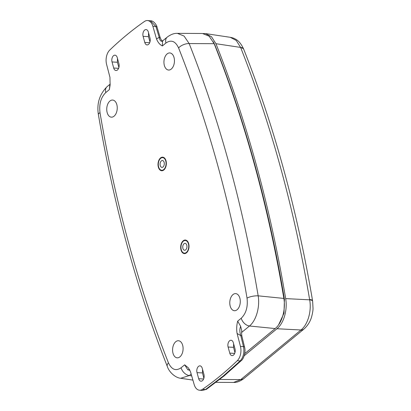<?xml version="1.0" encoding="UTF-8"?>
<svg xmlns="http://www.w3.org/2000/svg" width="411" height="411" viewBox="0 0 411 411"><rect width="100%" height="100%" fill="white"/><g stroke="black" fill="none" stroke-linecap="round" stroke-linejoin="round"><path stroke-width="0.62" d="M183.203 240.795A6.812 4.156 94.4 0 1 188.372 242.726A6.812 4.156 94.4 0 1 187.709 251.393A6.812 4.156 94.4 0 1 186.496 252.832A6.812 4.156 94.4 0 1 181.01 249.975A6.812 4.156 94.4 0 1 183.203 240.795M160.537 157.937A6.812 4.156 94.4 0 1 165.705 159.869A6.812 4.156 94.4 0 1 165.042 168.531A6.812 4.156 94.4 0 1 163.83 169.974A6.812 4.156 94.4 0 1 158.343 167.118A6.812 4.156 94.4 0 1 160.537 157.937M189.903 370.198L187.837 369.828L184.662 364.819L188.377 367.881L190.524 371.832L194.167 384.511A11.03 6.73 -85.6 0 0 199.489 390.219A11.03 6.73 -85.6 0 0 202.561 389.299A441.209 269.2 -85.6 0 0 237.275 360.699A11.03 6.73 -85.6 0 0 240.445 346.386L243.476 346.617A2.759 1.099 166.2 0 1 244.586 347.203C246.117 352.992 243.096 359.543 241.334 360.575L224.17 375.87L206.497 389.268L202.423 390.445L205.479 389.525L223.081 376.178L240.194 360.925C243.44 357.185 244.53 352.412 243.476 346.617L240.774 335.592C239.592 332.114 239.551 329.026 240.646 326.324L241.848 330.922C241.498 331.852 241.514 333.604 241.889 336.172L241.889 336.172A2.759 1.099 166.2 0 0 240.774 335.592L237.085 333.475C236.417 329.437 236.608 325.332 237.661 321.166L240.646 326.324M198.518 366.376A4.639 2.831 -85.6 0 0 197.023 372.633L198.693 378.726A4.639 2.831 -85.6 0 0 201.025 381.203A4.639 2.831 -85.6 0 0 203.923 374.416L202.253 368.323A4.639 2.831 -85.6 0 0 200.07 365.857A4.639 2.831 -85.6 0 0 198.518 366.376M203.861 378.269L202.489 372.931L202.551 369.412M229.595 340.776A4.639 2.831 -85.6 0 0 228.1 347.033L229.77 353.121A4.639 2.831 -85.6 0 0 232.102 355.602A4.639 2.831 -85.6 0 0 235 348.816L233.33 342.723A4.639 2.831 -85.6 0 0 231.146 340.257A4.639 2.831 -85.6 0 0 229.595 340.776M234.943 352.669L233.566 347.331L233.628 343.812M144.605 30.095A4.639 2.831 -85.6 0 0 143.11 36.353L144.775 42.446A4.639 2.831 -85.6 0 0 147.112 44.922A4.639 2.831 -85.6 0 0 150.005 38.136L148.34 32.043A4.639 2.831 -85.6 0 0 146.157 29.577A4.639 2.831 -85.6 0 0 144.605 30.095M148.541 32.782L148.474 36.646L149.984 41.86M113.523 55.701A4.639 2.831 -85.6 0 0 112.033 61.953L113.698 68.046A4.639 2.831 -85.6 0 0 116.036 70.522A4.639 2.831 -85.6 0 0 118.928 63.736L117.263 57.648A4.639 2.831 -85.6 0 0 115.08 55.182A4.639 2.831 -85.6 0 0 113.523 55.701M117.464 58.388L117.397 62.251L118.907 67.466M247.026 298.109A8.271 2.476 -9.6 0 1 258.17 295.838C260.086 307.043 256.151 320.647 249.477 326.005A8.271 5.651 -129.5 0 1 241.231 318.222C246.107 313.475 248.039 306.77 247.026 298.109A989.888 603.975 -85.6 0 0 178.585 47.928C175.369 41.095 171.156 39.451 165.941 43.006A8.271 5.651 -129.5 0 1 167.215 37.124L162.571 40.951L162.366 45.95C159.843 44.722 157.891 42.384 156.509 38.937L152.866 26.258A11.03 6.73 -85.6 0 0 147.544 20.55A11.03 6.73 -85.6 0 0 144.472 21.47A441.209 269.2 -85.6 0 0 126.855 34.817A441.209 269.2 -85.6 0 0 109.752 50.07A11.03 6.73 -85.6 0 0 106.588 64.383L109.948 77.294L110.117 85.134L109.372 89.603L109.84 84.712M114.068 116.185A8.574 5.23 -85.6 0 0 117.207 106.809A8.574 5.23 -85.6 0 0 112.722 100.063A8.574 5.23 -85.6 0 0 109.922 101.029A8.574 5.23 -85.6 0 0 106.793 110.518A8.574 5.23 -85.6 0 0 111.407 117.161A8.574 5.23 -85.6 0 0 114.068 116.185M179.91 356.856A8.574 5.23 -85.6 0 0 183.049 347.485A8.574 5.23 -85.6 0 0 178.564 340.74A8.574 5.23 -85.6 0 0 175.764 341.705A8.574 5.23 -85.6 0 0 172.635 351.194A8.574 5.23 -85.6 0 0 177.249 357.837A8.574 5.23 -85.6 0 0 179.91 356.856M237.106 309.74A8.574 5.23 -85.6 0 0 240.245 300.364A8.574 5.23 -85.6 0 0 235.765 293.618A8.574 5.23 -85.6 0 0 232.965 294.584A8.574 5.23 -85.6 0 0 229.836 304.073A8.574 5.23 -85.6 0 0 234.45 310.716A8.574 5.23 -85.6 0 0 237.106 309.74M171.269 69.063A8.574 5.23 -85.6 0 0 174.408 59.687A8.574 5.23 -85.6 0 0 169.923 52.942A8.574 5.23 -85.6 0 0 167.123 53.913A8.574 5.23 -85.6 0 0 163.994 63.397A8.574 5.23 -85.6 0 0 168.608 70.04A8.574 5.23 -85.6 0 0 171.269 69.063M240.445 346.386L237.085 333.475M109.372 89.603L105.802 92.547C100.921 97.294 98.989 103.998 100.007 112.66A989.888 603.975 -85.6 0 0 168.448 362.841C171.664 369.679 175.877 371.318 181.092 367.763L184.662 364.819M283.852 298.422A999.516 609.852 -85.6 0 0 214.162 43.689L189.158 43.566A998.155 609.02 94.4 0 1 258.17 295.838L283.852 298.422C285.876 309.591 281.972 323.205 275.154 328.559L249.477 326.005L241.637 332.463M214.162 43.689L209.158 36.194L202.448 33.486L177.352 33.342L184.071 36.06L189.158 43.566A8.271 4.089 -21.6 0 0 178.585 47.928M191.156 374.046L189.343 375.546L180.691 378.274L192.898 380.103M244.751 353.609L275.154 328.559M191.69 375.901L189.343 375.546A8.271 5.651 -129.5 0 1 181.092 367.763M167.215 37.124L167.215 37.124C170.74 34.473 174.115 33.209 177.352 33.342M180.691 378.274C175.43 377.822 169.07 372.166 167.292 366.386L167.292 366.386A8.271 4.089 -21.6 0 1 168.448 362.841M105.802 92.547A8.271 5.651 -129.5 0 1 107.076 86.664L107.076 86.664C99.534 94.263 96.636 103.551 98.383 114.535A8.271 2.476 -9.6 0 1 100.007 112.66M162.648 41.208C160.958 41.727 159.802 40.437 159.185 37.344L155.897 26.489L150.477 20.776L147.544 20.55M187.837 369.828L189.651 369.71M150.477 20.776C154.228 20.642 157.151 26.278 156.997 27.013L160.28 37.869A2.759 1.11 163.2 0 0 159.185 37.344L156.509 38.937M215.929 43.694A999.614 609.909 94.4 0 1 285.666 298.602L309.663 299.83L309.601 299.475A998.232 609.066 -85.6 0 0 240.728 47.722L240.61 47.419L215.929 43.694L211.49 36.723L205.536 33.599L203.332 33.532M243.738 49.33A8.271 4.059 158.1 0 0 243.677 49.156A8.271 4.059 158.1 0 0 240.61 47.419L236.217 40.437L230.263 37.309L205.536 33.599M219.695 379.481L240.754 379.6A8.271 5.62 50.8 0 0 243.702 378.685C240.106 381.336 236.731 382.59 233.571 382.441L240.754 379.6L300.97 329.997C307.844 324.654 311.785 311.05 309.663 299.83A8.271 2.507 -9.3 0 1 312.643 301.227L312.581 300.831A8.271 2.476 170.4 0 0 309.601 299.475M300.765 330.167A8.271 5.651 50.5 0 0 303.739 329.226L303.976 329.031A8.271 5.687 50.3 0 1 300.97 329.997L276.968 328.738C283.76 323.4 287.7 309.812 285.666 298.602M276.968 328.738L244.226 355.715M213.304 41.758L214.85 44.912A997.548 608.65 94.4 0 1 284.438 299.29L283.996 313.239L278.612 324.772M240.964 379.43A8.271 5.651 50.5 0 0 243.939 378.49L243.702 378.685A8.271 5.62 50.8 0 0 243.821 378.588M230.263 37.309C232.554 37.761 234.244 38.346 235.323 39.05C238.514 40.581 241.298 43.951 243.677 49.156L243.815 49.5A8.271 4.089 158.4 0 0 240.728 47.722M185.685 249.857A3.447 2.101 -85.6 0 0 186.943 246.066A3.447 2.101 -85.6 0 0 185.114 243.379A3.447 2.101 -85.6 0 0 184.015 243.769A3.447 2.101 -85.6 0 0 182.756 247.561A3.447 2.101 -85.6 0 0 184.585 250.253A3.447 2.101 -85.6 0 0 185.685 249.857M183.316 241.211A6.345 3.869 -85.6 0 0 180.999 248.187A6.345 3.869 -85.6 0 0 184.364 253.135A6.345 3.869 -85.6 0 0 186.383 252.416A6.345 3.869 -85.6 0 0 188.7 245.444A6.345 3.869 -85.6 0 0 185.335 240.492A6.345 3.869 -85.6 0 0 183.316 241.211M163.013 167A3.447 2.101 -85.6 0 0 164.277 163.208A3.447 2.101 -85.6 0 0 162.448 160.516A3.447 2.101 -85.6 0 0 161.348 160.912A3.447 2.101 -85.6 0 0 160.09 164.703A3.447 2.101 -85.6 0 0 161.919 167.39A3.447 2.101 -85.6 0 0 163.013 167M160.65 158.353A6.345 3.869 -85.6 0 0 158.333 165.325A6.345 3.869 -85.6 0 0 161.698 170.277A6.345 3.869 -85.6 0 0 163.717 169.558A6.345 3.869 -85.6 0 0 166.034 162.581A6.345 3.869 -85.6 0 0 162.669 157.634A6.345 3.869 -85.6 0 0 160.65 158.353M241.334 360.575A2.759 1.798 -133.8 0 1 240.194 360.925L237.275 360.699M197.023 372.633L202.489 372.931M228.1 347.033L233.566 347.331M143.11 36.353L148.474 36.646M112.033 61.953L117.397 62.251M284.494 299.629L284.027 299.583M237.661 321.166L241.231 318.222M165.941 43.006L162.366 45.95M203.717 377.704L203.995 377.745M156.997 27.013A2.759 1.11 163.2 0 0 155.897 26.489L152.866 26.258M202.561 389.299L205.479 389.525A2.759 1.957 -124.8 0 0 206.497 389.268M198.693 378.726L203.604 378.993M229.77 353.121L234.686 353.393M144.775 42.446L149.691 42.713M113.698 68.046L118.615 68.318M243.939 378.49L303.739 329.226A8.271 5.651 50.5 0 0 303.852 329.129M312.586 301.032A8.271 2.476 170.4 0 0 312.581 300.831C297.333 210.797 274.414 127.02 243.815 49.5M110.24 84.06L107.076 86.664M167.292 366.386C136.611 288.717 113.647 204.77 98.383 114.535M202.423 390.445L199.489 390.219M244.586 347.203L241.889 336.172M160.28 37.869C162.237 42.086 161.985 40.165 162.653 40.925M233.571 382.441L216.006 382.343M303.976 329.031C307.875 325.461 310.459 321.253 311.718 316.413C312.535 313.316 312.971 310.721 313.028 308.64L312.643 301.227"/></g></svg>
